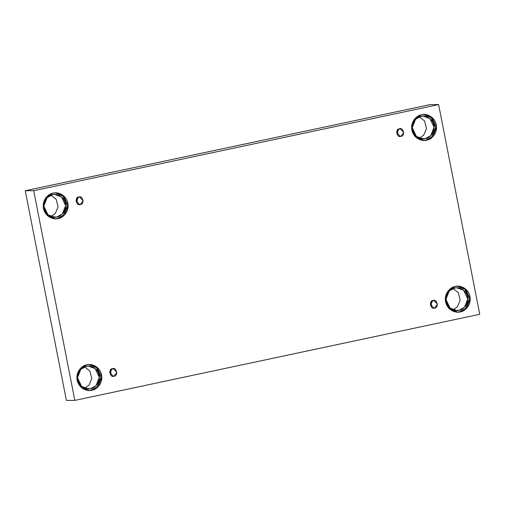 <?xml version="1.0" encoding="UTF-8"?>
<svg xmlns="http://www.w3.org/2000/svg" width="505" height="505" viewBox="0 0 505 505"><rect width="100%" height="100%" fill="white"/><g stroke="black" fill="none" stroke-linecap="round" stroke-linejoin="round"><path stroke-width="0.76" d="M110.879 375.284L110.873 369.591L110.879 375.284M113.997 376.149L116.907 372.362L113.271 368.65L112.546 368.726C116.516 366.51 118.486 376.566 113.997 376.149C110.027 378.365 108.057 368.309 112.546 368.726L109.636 372.507L113.278 376.225L113.997 376.149L112.552 376.149L113.997 376.149M431.466 307.097L431.459 301.409L431.466 307.097M434.59 307.962L437.5 304.18L433.858 300.462L433.132 300.544C437.103 298.322 439.079 308.378 434.59 307.962C430.62 310.177 428.644 300.121 433.132 300.544L430.228 304.326L433.864 308.037L434.59 307.962L433.138 307.962L434.59 307.962M397.782 135.403L397.776 129.716L397.782 135.403M400.907 136.268L403.811 132.487L400.175 128.769L399.449 128.844C403.419 126.629 405.395 136.685 400.907 136.268C396.936 138.484 394.96 128.428 399.449 128.844L396.545 132.626L400.181 136.344L400.907 136.268L399.455 136.268L400.907 136.268M77.189 203.591L77.189 197.897L77.189 203.591M80.314 204.449L83.224 200.668L79.582 196.956L78.862 197.032C82.833 194.816 84.802 204.872 80.314 204.449C76.343 206.671 74.374 196.615 78.862 197.032L75.952 200.813L79.588 204.531L80.314 204.449L78.868 204.456L80.314 204.449M460.276 311.882L466.487 308.454L470.243 298.916L465.553 289.018L457.77 286.183L455.283 286.449C458.755 285.173 467.977 287.187 469.991 296.568C471.67 306.017 463.95 311.635 460.276 311.882C456.804 313.15 447.581 311.137 445.568 301.763C443.889 292.313 451.609 286.695 455.283 286.449L449.071 289.876L445.315 299.408L450.005 309.312L457.789 312.147L460.276 311.882M457.296 286.196L465.004 289.365L469.297 299.32L465.427 308.561L459.323 311.882L465.427 308.561L469.297 299.32L465.004 289.365L457.296 286.196M459.013 310.291L464.448 307.293L467.737 298.947L463.628 290.287L456.823 287.806L454.645 288.039L449.21 291.038L445.921 299.383L450.031 308.044L456.836 310.524L459.013 310.291L454.664 310.297L459.013 310.291C455.977 311.408 447.903 309.641 446.142 301.441C444.671 293.171 451.432 288.254 454.645 288.039C457.681 286.922 465.755 288.683 467.516 296.889C468.987 305.159 462.226 310.076 459.013 310.291M453.073 288.5L458.306 292.717L460.188 300.279L457.429 306.781L453.086 309.836L457.429 306.781L460.188 300.279L458.306 292.717L453.073 288.5M91.853 390.239L98.065 386.817L101.821 377.279L97.13 367.375L89.347 364.541L86.86 364.806C90.332 363.537 99.554 365.551 101.568 374.925C103.247 384.374 95.521 389.993 91.853 390.239C88.381 391.514 79.159 389.5 77.145 380.12C75.46 370.67 83.186 365.052 86.86 364.806L80.648 368.233L76.893 377.772L81.583 387.67L89.366 390.504L91.853 390.239M88.867 364.553L96.575 367.722L100.867 377.683L97.004 386.925L90.9 390.245L97.004 386.925L100.867 377.683L96.575 367.722L88.867 364.553M90.591 388.654L96.026 385.656L99.308 377.311L95.205 368.644L88.394 366.169L86.222 366.396L80.787 369.395L77.499 377.74L81.602 386.401L88.413 388.882L90.591 388.654L86.241 388.654L90.591 388.654C87.548 389.765 79.481 388.004 77.719 379.798C76.249 371.528 83.009 366.611 86.222 366.396C89.259 365.285 97.332 367.047 99.094 375.253C100.564 383.522 93.804 388.433 90.591 388.654M84.644 366.864L89.884 371.08L91.759 378.636L89 385.138L84.663 388.194L89 385.138L91.759 378.636L89.884 371.08L84.644 366.864M58.163 218.545L64.375 215.117L68.131 205.585L63.441 195.681L55.657 192.847L53.176 193.112C56.648 191.843 65.871 193.851 67.885 203.231C69.564 212.681 61.837 218.299 58.163 218.545C54.691 219.82 45.469 217.806 43.455 208.426C41.776 198.976 49.503 193.358 53.176 193.112L46.965 196.54L43.209 206.078L47.899 215.976L55.683 218.81L58.163 218.545M55.184 192.859L62.891 196.028L67.184 205.983L63.321 215.231L57.216 218.545L63.321 215.231L67.184 205.983L62.891 196.028L55.184 192.859M56.901 216.961L62.336 213.962L65.625 205.617L61.522 196.95L54.71 194.469L52.539 194.703L47.104 197.701L43.815 206.046L47.918 214.707L54.729 217.188L56.901 216.961L52.552 216.961L56.901 216.961C53.865 218.072 45.797 216.31 44.036 208.104C42.565 199.835 49.326 194.917 52.539 194.703C55.575 193.592 63.643 195.353 65.404 203.559C66.875 211.822 60.114 216.74 56.901 216.961M50.961 195.17L56.194 199.387L58.075 206.943L55.316 213.445L50.98 216.5L55.316 213.445L58.075 206.943L56.194 199.387L50.961 195.17M426.592 140.188L432.798 136.76L436.56 127.222L431.87 117.324L424.086 114.49L421.599 114.749C425.071 113.48 434.294 115.493 436.307 124.874C437.986 134.324 430.26 139.942 426.592 140.188C423.121 141.457 413.898 139.443 411.884 130.069C410.199 120.619 417.925 115.001 421.599 114.749L415.388 118.176L411.632 127.714L416.322 137.619L424.105 140.453L426.592 140.188M423.607 114.496L431.314 117.671L435.607 127.626L431.743 136.868L425.639 140.188L431.743 136.868L435.607 127.626L431.314 117.671L423.607 114.496M425.33 138.597L430.759 135.599L434.048 127.254L429.944 118.593L423.133 116.112L420.962 116.339L415.527 119.344L412.238 127.689L416.341 136.35L423.152 138.831L425.33 138.597L420.981 138.604L425.33 138.597C422.287 139.708 414.22 137.947 412.459 129.741C410.988 121.478 417.749 116.56 420.962 116.339C423.998 115.228 432.072 116.99 433.833 125.196C435.304 133.465 428.543 138.383 425.33 138.597M419.384 116.806L424.623 121.023L426.498 128.579L423.739 135.088L419.402 138.136L423.739 135.088L426.498 128.579L424.623 121.023L419.384 116.806M430.159 104.598L25.25 190.72L33.702 190.713L438.611 104.592L430.159 104.598L438.611 104.592L479.75 314.28L74.841 400.402L33.702 190.713L25.25 190.72L66.389 400.408L74.841 400.402L66.389 400.408L25.25 190.72L430.159 104.598M438.611 104.592L33.702 190.713L74.841 400.402L479.75 314.28L438.611 104.592M423.632 140.44L425.639 140.188L423.632 140.44M55.203 218.804L57.216 218.545L55.203 218.804M88.893 390.498L90.9 390.245L88.893 390.498M457.315 312.134L459.323 311.882L457.315 312.134"/></g></svg>
